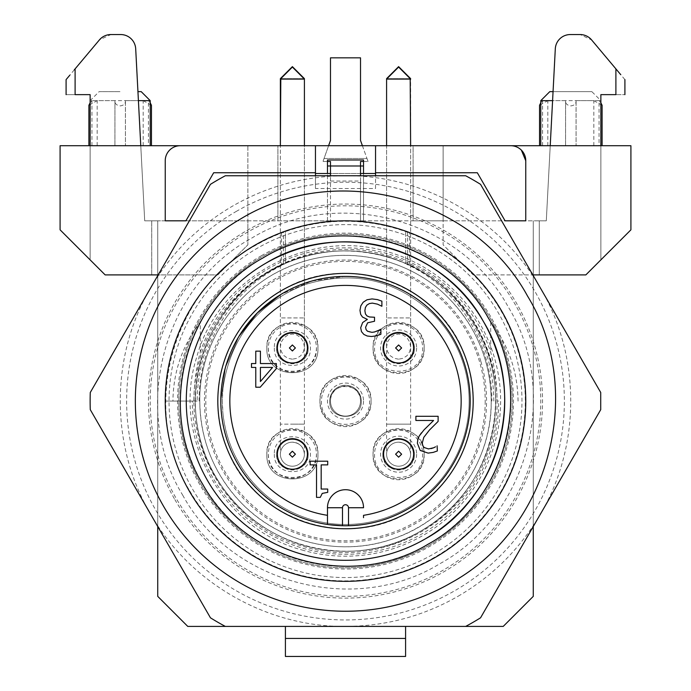 <?xml version="1.0" encoding="UTF-8"?>
<svg xmlns="http://www.w3.org/2000/svg" width="691" height="691" viewBox="0 0 691 691"><rect width="100%" height="100%" fill="white"/><g stroke="black" fill="none" stroke-linecap="round" stroke-linejoin="round"><path stroke-width="0.52" stroke-dasharray="3.46 2.59" d="M386.589 454.194A12.015 12.015 0 0 1 398.612 442.171A12.015 12.015 0 0 1 410.627 454.194A12.015 12.015 0 0 1 398.612 466.209A12.015 12.015 0 0 1 386.589 454.194A12.015 12.015 0 0 1 398.612 442.171C405.911 442.888 409.918 446.887 410.627 454.194A12.015 12.015 0 0 1 398.612 466.209A12.015 12.015 0 0 1 386.589 454.194A12.015 12.015 0 0 1 398.612 442.171C405.911 442.888 409.918 446.887 410.627 454.194A12.015 12.015 0 0 1 398.612 466.209A12.015 12.015 0 0 1 386.589 454.194L386.589 79.085L410.627 79.085L410.627 424.144L398.612 424.144L410.627 424.144L410.627 454.194M410.627 78.644L386.589 78.644M387.029 78.644L410.195 78.644M398.612 359.199L394.051 358.284L390.156 355.649L387.53 351.659L386.589 346.856L387.539 341.967L390.225 337.769L394.155 334.98L398.612 334.021L403.069 334.98L406.999 337.769L409.685 341.967L410.627 346.856L409.694 351.659L407.059 355.649L403.173 358.284L398.612 359.199M410.627 346.856L410.627 317.929L386.589 317.929L410.627 317.929L410.627 145.715M386.589 346.856L386.589 145.715M292.388 359.199L287.827 358.284L283.941 355.649L281.306 351.659L280.373 346.856L281.315 341.967L284.001 337.769L287.931 334.98L292.388 334.021L296.845 334.98L300.775 337.769L303.461 341.967L304.411 346.856L303.47 351.659L300.844 355.649L296.949 358.284L292.388 359.199M304.411 346.856L304.411 317.929L280.373 317.929L304.411 317.929L304.411 145.715M280.373 346.856L280.373 145.715L280.373 424.144L292.388 424.144L280.373 424.144L280.373 454.194A12.015 12.015 0 0 1 292.388 442.171A12.015 12.015 0 0 1 304.411 454.194A12.015 12.015 0 0 1 292.388 466.209A12.015 12.015 0 0 1 280.373 454.194A12.015 12.015 0 0 1 292.388 442.171C299.687 442.888 303.695 446.887 304.411 454.194A12.015 12.015 0 0 1 292.388 466.209A12.015 12.015 0 0 1 280.373 454.194A12.015 12.015 0 0 1 292.388 442.171C299.687 442.888 303.695 446.887 304.411 454.194A12.015 12.015 0 0 1 292.388 466.209A12.015 12.015 0 0 1 280.373 454.194M304.411 454.194L304.411 424.144L292.388 424.144L304.411 424.144L304.411 79.085L280.373 79.085M280.805 78.644L303.971 78.644M304.411 78.644L280.373 78.644M383.591 347.97A15.021 15.021 0 0 0 398.612 362.991A15.021 15.021 0 0 0 413.633 347.97A15.021 15.021 0 0 0 398.612 332.95A15.021 15.021 0 0 0 383.591 347.97A15.021 15.021 0 0 1 398.612 332.95A15.021 15.021 0 0 1 413.633 347.97A15.021 15.021 0 0 0 398.612 332.95A15.021 15.021 0 0 0 383.591 347.97A15.021 15.021 0 0 0 398.612 362.991A15.021 15.021 0 0 0 413.633 347.97A15.021 15.021 0 0 1 398.612 362.991A15.021 15.021 0 0 1 383.591 347.97M277.367 347.97A15.021 15.021 0 0 0 292.388 362.991A15.021 15.021 0 0 0 307.409 347.97A15.021 15.021 0 0 0 292.388 332.95A15.021 15.021 0 0 0 277.367 347.97A15.021 15.021 0 0 1 292.388 332.95A15.021 15.021 0 0 1 307.409 347.97A15.021 15.021 0 0 0 292.388 332.95A15.021 15.021 0 0 0 277.367 347.97A15.021 15.021 0 0 0 292.388 362.991A15.021 15.021 0 0 0 307.409 347.97A15.021 15.021 0 0 1 292.388 362.991A15.021 15.021 0 0 1 277.367 347.97M277.367 454.194A15.021 15.021 0 0 0 292.388 469.215A15.021 15.021 0 0 0 307.409 454.194A15.021 15.021 0 0 0 292.388 439.165A15.021 15.021 0 0 0 277.367 454.194A15.021 15.021 0 0 1 292.388 439.165A15.021 15.021 0 0 1 307.409 454.194A15.021 15.021 0 0 0 292.388 439.165A15.021 15.021 0 0 0 277.367 454.194A15.021 15.021 0 0 0 292.388 469.215A15.021 15.021 0 0 0 307.409 454.194A15.021 15.021 0 0 1 292.388 469.215A15.021 15.021 0 0 1 277.367 454.194M383.591 454.194A15.021 15.021 0 0 0 398.612 469.215A15.021 15.021 0 0 0 413.633 454.194A15.021 15.021 0 0 0 398.612 439.165A15.021 15.021 0 0 0 383.591 454.194A15.021 15.021 0 0 1 398.612 439.165A15.021 15.021 0 0 1 413.633 454.194A15.021 15.021 0 0 0 398.612 439.165A15.021 15.021 0 0 0 383.591 454.194A15.021 15.021 0 0 0 398.612 469.215A15.021 15.021 0 0 0 413.633 454.194A15.021 15.021 0 0 1 398.612 469.215A15.021 15.021 0 0 1 383.591 454.194M283.431 231.839C214.694 255.851 164.242 326.394 165.235 401.082C164.285 327.119 213.674 257.173 281.487 232.565L285.374 231.14L283.431 231.839L283.431 264.688L285.374 263.418C325.461 246.713 365.539 246.713 405.626 263.418C365.539 246.713 325.461 246.713 285.374 263.418L281.487 264.688A150.215 145.101 90 0 0 197.203 401.082L165.235 401.082L197.203 401.082M285.374 231.14A180.265 180.265 0 0 1 330.479 221.448A180.265 180.265 0 0 0 285.374 231.14L285.374 263.418L285.374 231.14M193.972 401.082C193.981 384.498 196.089 368.191 200.295 352.16L200.295 322.213C182.398 345.388 173.277 371.672 172.931 401.082M199.146 401.082C198.516 343.738 232.884 288.13 283.431 264.688L281.487 264.688L281.487 232.565M363.526 161.487L368.035 161.487L360.521 140.454L360.521 57.837L330.479 57.837L330.479 140.454L324.044 158.481L366.956 158.481L368.035 161.487L360.521 161.487L360.521 173.501L360.521 165.987L360.521 173.501L363.526 173.501L360.521 173.501L360.521 221.448A180.265 180.265 0 0 1 405.626 231.14L405.626 263.418L407.569 264.688L409.513 264.688L405.626 263.418L405.626 231.14L409.513 232.565C477.308 257.156 526.723 327.137 525.765 401.082C526.741 326.385 476.332 255.877 407.569 231.839L405.626 231.14A180.265 180.265 0 0 0 360.521 221.448L360.521 181.016L330.479 181.016L330.479 221.448L330.479 173.501L327.474 173.501L327.474 165.987L327.474 173.501L330.479 173.501L330.479 161.487L322.965 161.487L324.044 158.481L322.965 161.487L327.474 161.487M330.479 181.016L330.479 175.756M327.474 165.987L330.479 165.987L330.479 173.501L330.479 165.987L363.526 165.987L363.526 173.501L363.526 165.987M360.521 173.501L330.479 173.501M420.612 531.172A150.215 150.215 0 0 1 215.411 476.185A150.215 150.215 0 0 1 270.388 270.984A150.215 150.215 0 0 1 475.589 325.971A150.215 150.215 0 0 1 420.612 531.172A150.215 150.215 0 0 0 387.789 256.94A150.215 150.215 0 0 0 196.348 418.927A150.215 150.215 0 0 0 420.612 531.172A150.215 150.215 0 0 0 475.589 325.971A150.215 150.215 0 0 0 270.388 270.984A150.215 150.215 0 0 0 215.411 476.185A150.215 150.215 0 0 0 494.652 383.229A150.215 150.215 0 0 0 270.388 270.984A150.215 150.215 0 0 0 303.211 545.225A150.215 150.215 0 0 0 420.612 531.172C494.799 491.12 519.122 385.163 469.82 316.763C428.437 252.612 335.601 231.304 270.388 270.984C196.201 311.036 171.878 417.001 221.18 485.393C262.563 549.552 355.399 570.852 420.612 531.172A150.215 150.215 0 0 0 475.589 325.971A150.215 150.215 0 0 0 270.388 270.984A150.215 150.215 0 0 0 215.411 476.185A150.215 150.215 0 0 0 420.612 531.172M200.295 352.16A153.221 153.221 0 0 1 490.705 352.16C494.92 368.312 497.036 384.611 497.028 401.082L498.721 401.082A153.221 153.221 0 0 1 422.115 533.772A153.221 153.221 0 0 1 192.279 401.082M498.721 401.082L497.028 401.082M180.265 401.082C179.738 458.859 212.275 515.382 262.485 543.955C312.444 573.59 378.081 573.685 428.118 544.18C478.552 515.676 511.262 459.014 510.735 401.082M518.069 401.082C517.611 371.352 508.49 345.068 490.705 322.213C449.927 242.092 339.514 210.954 262.882 257.976A165.235 165.235 0 0 0 200.295 322.213M255.368 244.968A180.265 180.265 0 0 0 189.386 491.215A180.265 180.265 0 0 0 435.632 557.188A180.265 180.265 0 0 0 501.614 310.95A180.265 180.265 0 0 0 255.368 244.968A180.265 180.265 0 0 0 189.386 491.215A180.265 180.265 0 0 0 435.632 557.188A180.265 180.265 0 0 0 501.614 310.95A180.265 180.265 0 0 0 255.368 244.968A180.265 180.265 0 0 0 189.386 491.215A180.265 180.265 0 0 0 435.632 557.188A180.265 180.265 0 0 0 501.614 310.95A180.265 180.265 0 0 0 255.368 244.968M490.705 322.213L490.705 352.16M360.521 181.016L360.521 175.756M407.569 231.839L407.569 264.688C458.116 288.13 492.484 343.738 491.854 401.082M493.797 401.082A150.215 145.101 -90 0 0 409.513 264.688L409.513 232.565M261.526 255.635A167.948 167.948 0 0 0 298.218 562.232A167.948 167.948 0 0 0 463.747 520.349A167.948 167.948 0 0 0 261.526 255.635M362.404 145.715L366.956 158.481L324.044 158.481L328.596 145.715M388.1 255.886C469.915 277.393 518.941 374.669 487.552 453.218C462.633 526.317 376.474 569.738 302.9 546.279C228.315 526.266 179.271 443.173 197.799 368.208C213.83 285.141 307.633 229.775 388.1 255.886M301.829 549.932A155.13 155.13 0 0 0 494.35 444.754A155.13 155.13 0 0 0 389.171 252.224C310.233 226.838 217.933 277.264 196.65 357.402C171.256 436.341 221.681 528.65 301.829 549.932M428.869 545.484A166.738 166.738 0 0 0 489.902 317.713A166.738 166.738 0 0 0 262.131 256.681A166.738 166.738 0 0 0 201.098 484.451A166.738 166.738 0 0 0 428.869 545.484A166.738 166.738 0 0 0 489.902 317.713A166.738 166.738 0 0 0 262.131 256.681A166.738 166.738 0 0 0 201.098 484.451A166.738 166.738 0 0 0 428.869 545.484M469.75 526.404A176.481 176.481 0 0 0 395.183 231.744A176.481 176.481 0 0 0 192.668 489.323A176.481 176.481 0 0 0 469.75 526.404M409.34 511.66C463.272 481.973 488.062 410.609 464.145 353.887C438.578 283.215 345.526 250.893 281.66 290.505C227.728 320.183 202.938 391.555 226.855 448.278C252.422 518.95 345.474 551.263 409.34 511.66M236.063 211.532A218.866 218.866 0 0 1 535.041 291.645A218.866 218.866 0 0 1 454.937 590.624A218.866 218.866 0 0 1 155.959 510.511A218.866 218.866 0 0 1 236.063 211.532M458.159 596.221C492.89 575.957 520.375 548.464 540.638 513.741C580.76 445.695 580.76 356.47 540.638 288.415C501.761 219.652 424.49 175.039 345.5 175.756C305.301 175.937 267.745 186 232.841 205.944C198.11 226.199 170.625 253.692 150.362 288.415C110.24 356.47 110.24 445.695 150.362 513.741C189.239 582.513 266.51 627.126 345.5 626.409C385.699 626.227 423.255 616.165 458.159 596.221M480.547 617.814L600.721 409.668A255.368 255.368 0 0 0 600.721 392.488L480.547 184.342A255.368 255.368 0 0 0 465.674 175.756L225.326 175.756A255.368 255.368 0 0 0 210.453 184.342L90.279 392.488A255.368 255.368 0 0 0 90.279 409.668L210.453 617.814A255.368 255.368 0 0 0 225.326 626.409L465.674 626.409A255.368 255.368 0 0 0 480.547 617.814M265.888 263.185A159.232 159.232 0 0 0 207.602 480.694A159.232 159.232 0 0 0 425.112 538.98M489.643 358.784A150.215 150.215 0 0 1 387.789 545.225A150.215 150.215 0 0 1 201.357 443.372A150.215 150.215 0 0 1 303.211 256.94A150.215 150.215 0 0 1 489.643 358.784M532.882 346.105A195.285 195.285 0 0 1 400.478 588.464A195.285 195.285 0 0 1 158.118 456.06A195.285 195.285 0 0 1 290.522 213.7A195.285 195.285 0 0 1 532.882 346.105M480.85 361.367A141.05 141.05 0 0 1 385.215 536.432A141.05 141.05 0 0 1 210.15 440.789A141.05 141.05 0 0 1 305.785 265.733A141.05 141.05 0 0 1 480.85 361.367M504.197 354.518A165.391 165.391 0 0 1 392.065 559.779A165.391 165.391 0 0 1 186.803 447.647A165.391 165.391 0 0 1 298.935 242.377A165.391 165.391 0 0 1 504.197 354.518M432.981 313.826A123.404 123.404 0 0 1 432.981 488.338A123.404 123.404 0 0 1 222.951 413.546C226.182 442.551 238.024 467.479 258.469 488.338A123.404 123.404 0 0 0 432.981 488.338A123.404 123.404 0 0 0 432.981 313.826C395.667 279.423 352.79 269.758 304.325 284.83C257.251 303.781 230.12 338.374 222.951 388.618C230.12 338.374 257.251 303.781 304.325 284.83C352.79 269.758 395.667 279.423 432.981 313.826M157.729 596.359L157.729 274.897L217.812 274.897L247.862 244.856L247.862 220.818L443.138 220.818L443.138 244.856L473.188 274.897L533.271 274.897L533.271 596.359L503.229 626.409L405.591 626.409L405.591 656.45L285.409 656.45L285.409 626.409L187.771 626.409L157.729 596.359M222.951 388.618L222.321 401.082L222.951 413.546A123.179 123.179 0 0 1 222.951 388.618M157.729 275.657L157.729 526.499M105.153 274.897L60.091 229.835L60.091 145.715L277.903 145.715L277.903 220.818L327.474 220.818L327.474 159.984L363.526 159.984L363.526 220.818L413.097 220.818L413.097 145.715L277.903 145.715L277.903 220.818L151.718 220.818L157.729 220.818L157.729 274.897L157.729 220.818L151.718 220.818L247.862 220.818L247.862 145.715L60.091 145.715L247.862 145.715L247.862 244.856L217.812 274.897L105.153 274.897L155.967 274.897L105.153 274.897L60.091 229.835L60.091 145.715L60.091 229.835L105.153 274.897L90.132 259.876L90.132 94.641L75.103 94.641L75.103 68.875L99.4 39.914L110.906 34.55L120.692 34.55C129.442 35.327 134.443 40.069 135.695 48.785L144.704 220.818L157.729 220.818L144.704 220.818L140.774 145.715M157.729 274.897L157.729 220.818L157.729 274.897L151.718 274.897L155.967 274.897M363.526 220.818L327.474 220.818L327.474 173.501L363.526 173.501L363.526 220.818M585.847 274.897L630.909 229.835L630.909 145.715L443.138 145.715L443.138 220.818L539.282 220.818L413.097 220.818L413.097 145.715L630.909 145.715L630.909 229.835L630.909 145.715L443.138 145.715L443.138 244.856L473.188 274.897L585.847 274.897L535.033 274.897L585.847 274.897L539.282 274.897L585.847 274.897L630.909 229.835L585.847 274.897L600.868 259.876L600.868 94.641L615.897 94.641C627.851 94.641 627.851 94.641 615.897 94.641L615.897 68.875L591.6 39.914L580.095 34.55L570.308 34.55C561.558 35.327 556.557 40.069 555.305 48.785L546.296 220.818L535.033 220.818L546.296 220.818L550.226 145.715M535.033 274.897L539.282 274.897L539.282 220.818L539.282 274.897L539.282 220.818L539.282 274.897L533.271 274.897L535.033 274.897L533.271 274.897L533.271 220.818L533.271 274.897M533.271 526.499L533.271 275.657M315.459 175.756L315.459 188.522L375.541 188.522L375.541 175.756M315.459 172.75L213.674 172.75L185.922 220.818L165.235 220.818L165.235 160.735A15.021 15.021 0 0 1 180.265 145.715M285.409 638.424L405.591 638.424M510.735 145.715A15.021 15.021 0 0 1 521.36 150.111M525.765 160.735L525.765 220.818L505.078 220.818L477.326 172.75L375.541 172.75M491.223 401.082C490.645 361.108 476.419 326.757 448.545 298.037C410.549 259.22 349.983 245.08 298.719 263.064C240.727 281.798 198.896 340.127 199.777 401.082C200.355 441.057 214.581 475.399 242.455 504.128C280.451 542.945 341.017 557.084 392.281 539.092C450.273 520.358 492.104 462.029 491.223 401.082A145.715 145.715 0 0 0 448.537 298.046C408.303 256.81 342.684 243.759 289.736 266.458C236.244 287.845 199.077 343.47 199.785 401.082A145.715 145.715 0 0 0 401.264 535.698A145.715 145.715 0 0 0 491.215 401.082M91.938 145.715L91.938 100.644L90.132 100.644L90.132 145.715L150.215 145.715L90.132 145.715L90.132 259.876M151.45 145.715L148.41 145.715L148.41 100.644L150.215 102.821M125.434 101.102L125.434 145.715L125.408 100.644L138.407 100.644M114.913 145.715L114.939 100.644L114.913 145.715M91.143 145.715L88.897 145.715M576.087 101.102L576.087 145.715L576.061 100.644L600.868 100.644L600.868 145.715L540.785 145.715L600.868 145.715L600.868 259.876M602.103 145.715L599.062 145.715L599.062 100.644L600.868 102.821M565.566 145.715L565.592 100.644L565.566 145.715M541.787 145.715L539.55 145.715M375.541 188.522L375.541 145.715M315.459 188.522L315.459 145.715M75.103 94.641C63.149 94.641 63.149 94.641 75.103 94.641M74.308 69.817L69.843 75.155M143.175 145.715L143.175 100.644L97.172 100.644L88.897 105.291M97.172 145.715L97.172 100.644M151.45 105.3L143.175 100.644M150.215 100.644L148.41 100.644M125.408 101.551L125.408 100.644L125.408 101.551C125.244 104.004 123.499 105.455 120.174 105.904C116.416 105.308 114.671 103.555 114.939 100.644L90.132 100.644L99.141 91.635L120.174 91.635L99.141 91.635M90.132 102.821L91.938 100.644M624.906 79.603L620.751 74.671M593.828 145.715L593.828 100.644L547.825 100.644L539.55 105.291M547.825 145.715L547.825 100.644M602.103 105.3L593.828 100.644M549.794 91.635L591.859 91.635L600.868 100.644L599.062 100.644M576.061 101.551L576.061 100.644L576.061 101.551C575.897 104.004 574.152 105.455 570.826 105.904C567.069 105.308 565.324 103.555 565.592 100.644L552.593 100.644M542.59 145.715L542.59 100.644L540.785 100.644M540.785 102.821L542.59 100.644M485.203 401.082A139.703 139.703 0 0 1 345.5 540.785A139.703 139.703 0 0 1 205.797 401.082A139.703 139.703 0 0 1 345.5 261.379A139.703 139.703 0 0 1 485.203 401.082M137.941 91.635L141.206 91.635M591.859 91.635L553.059 91.635M328.666 524.616L327.474 524.452L327.474 507.738A18.026 18.026 0 0 1 345.5 489.712A18.026 18.026 0 0 1 363.526 507.738M342.494 525.721A124.682 124.682 0 0 0 348.506 525.721L363.526 524.452A124.682 124.682 0 0 0 470.182 401.082A124.682 124.682 0 0 0 345.5 276.4A124.682 124.682 0 0 1 470.182 401.082A124.682 124.682 0 0 1 363.526 524.452M363.526 515.331L363.526 517.663M220.818 401.082A124.682 124.682 0 0 0 327.474 524.452A124.682 124.682 0 0 1 220.818 401.082L225.456 367.387L239.034 336.197L225.456 367.387L220.818 401.082M345.474 276.4L311.788 281.038L280.624 294.608L311.788 281.038L345.474 276.4M421.398 432.868L433.594 420.482L415.887 420.482L415.887 416.302L438.12 416.302L438.12 421.415L429.413 430.096L423.79 437.343L422.287 442.948L422.754 445.609L424.067 447.474L426.027 448.571L431.08 448.614M435.563 446.801L433.594 447.794M437.101 445.807L437.36 450.955L433.197 452.398L428.126 453.115L420.223 450.446L417.373 443.207L417.874 439.295M255.774 363.552L255.774 351.158L260.421 351.158L260.421 363.552L276.34 363.552L276.34 368.631L260.213 387.21L255.774 387.21L255.774 367.431L251.481 367.431L251.481 363.552L255.774 363.552M327.715 461.199L327.715 464.888L321.177 464.888L321.177 489.047L327.715 489.047L327.715 492.346L322.256 493.4L320.27 497.373L316.53 497.373L316.53 464.888L310.129 464.888L310.129 461.199L327.715 461.199M366.869 305.128L369.348 303.574L372.328 303.107L377.441 304.135L381.881 306.26L381.881 301.155L377.416 299.592L372.043 298.927L366.973 299.782L363.155 302.261L360.806 305.897L359.976 310.38L360.676 314.388L362.49 317.048L367.336 319.734L362.628 322.567L360.676 327.793L361.497 331.663L363.889 334.453L367.206 336.007L371.482 336.5L376.612 335.817L380.888 334.28L380.888 329.166L379.065 330.16M364.883 310.734L365.392 307.495M377.036 331.188L371.862 332.328L369.495 332.077L367.482 331.214L366.109 329.65L365.582 327.301L367.629 322.801L374.522 321.255L374.522 317.247L369.452 316.97L367.042 315.96L365.453 313.964M272.539 367.431L260.421 367.431L260.421 381.518L272.539 367.431M276.616 454.194A15.772 15.772 0 0 1 292.388 438.414A15.772 15.772 0 0 1 308.16 454.194A15.772 15.772 0 0 1 292.388 469.966A15.772 15.772 0 0 1 276.616 454.194A15.772 15.772 0 0 1 292.388 438.414A15.772 15.772 0 0 1 308.16 454.194C309.136 474.536 275.64 474.536 276.616 454.194M276.616 347.97A15.772 15.772 0 0 1 292.388 332.198A15.772 15.772 0 0 1 308.16 347.97A15.772 15.772 0 0 1 292.388 363.742A15.772 15.772 0 0 1 276.616 347.97A15.772 15.772 0 0 1 292.388 332.198A15.772 15.772 0 0 1 308.16 347.97C309.136 368.32 275.64 368.32 276.616 347.97M382.84 347.97A15.772 15.772 0 0 1 398.612 332.198A15.772 15.772 0 0 1 414.384 347.97A15.772 15.772 0 0 1 398.612 363.742A15.772 15.772 0 0 1 382.84 347.97A15.772 15.772 0 0 1 398.612 332.198A15.772 15.772 0 0 1 414.384 347.97C415.36 368.32 381.864 368.32 382.84 347.97M361.272 401.082C362.239 421.424 328.761 421.424 329.728 401.082A15.772 15.772 0 0 1 345.5 385.31A15.772 15.772 0 0 1 361.272 401.082C362.239 421.424 328.761 421.424 329.728 401.082A15.772 15.772 0 0 1 345.5 385.31A15.772 15.772 0 0 1 361.272 401.082M360.521 401.082A15.021 15.021 0 0 0 345.5 386.062A15.021 15.021 0 0 0 330.479 401.082A15.021 15.021 0 0 0 345.5 416.103A15.021 15.021 0 0 0 360.521 401.082A15.021 15.021 0 0 1 345.5 416.103A15.021 15.021 0 0 1 330.479 401.082C329.555 381.708 361.445 381.708 360.521 401.082M382.84 454.194A15.772 15.772 0 0 1 398.612 438.414A15.772 15.772 0 0 1 414.384 454.194A15.772 15.772 0 0 1 398.612 469.966A15.772 15.772 0 0 1 382.84 454.194A15.772 15.772 0 0 1 398.612 438.414A15.772 15.772 0 0 1 414.384 454.194C415.36 474.536 381.864 474.536 382.84 454.194M374.574 347.97C373.097 378.979 424.119 378.979 422.65 347.97A24.038 24.038 0 0 0 398.612 323.932A24.038 24.038 0 0 0 374.574 347.97C373.097 378.979 424.119 378.979 422.65 347.97A24.038 24.038 0 0 0 398.612 323.932A24.038 24.038 0 0 0 374.574 347.97M416.638 347.97A18.026 18.026 0 0 1 398.612 365.997A18.026 18.026 0 0 1 380.577 347.97A18.026 18.026 0 0 1 398.612 329.944A18.026 18.026 0 0 1 416.638 347.97M424.144 347.97C425.725 380.914 371.49 380.914 373.071 347.97C371.49 315.027 425.725 315.027 424.144 347.97A25.541 25.541 0 0 1 398.612 373.511A25.541 25.541 0 0 1 373.071 347.97A25.541 25.541 0 0 1 398.612 322.438A25.541 25.541 0 0 1 424.144 347.97M317.929 347.97C319.51 380.914 265.275 380.914 266.856 347.97C265.275 315.027 319.51 315.027 317.929 347.97C319.492 380.914 265.292 380.914 266.856 347.97A25.541 25.541 0 0 1 292.388 322.438A25.541 25.541 0 0 1 317.929 347.97M268.35 347.97A24.038 24.038 0 0 0 292.388 372.008A24.038 24.038 0 0 0 316.426 347.97A24.038 24.038 0 0 0 292.388 323.932A24.038 24.038 0 0 0 268.35 347.97C266.881 378.979 317.903 378.979 316.426 347.97A24.038 24.038 0 0 0 292.388 323.932A24.038 24.038 0 0 0 268.35 347.97M274.362 347.97C273.247 371.231 311.537 371.231 310.423 347.97C311.537 324.71 273.247 324.71 274.362 347.97M321.462 401.082C319.985 432.091 371.015 432.091 369.538 401.082A24.038 24.038 0 0 0 345.5 377.044A24.038 24.038 0 0 0 321.462 401.082C319.985 432.091 371.015 432.091 369.538 401.082A24.038 24.038 0 0 0 345.5 377.044A24.038 24.038 0 0 0 321.462 401.082M363.526 401.082A18.026 18.026 0 0 1 345.5 419.109A18.026 18.026 0 0 1 327.474 401.082A18.026 18.026 0 0 1 345.5 383.047A18.026 18.026 0 0 1 363.526 401.082M371.041 401.082C372.613 434.026 318.378 434.026 319.959 401.082C318.387 368.139 372.622 368.139 371.041 401.082A25.541 25.541 0 0 1 345.5 426.615A25.541 25.541 0 0 1 319.959 401.082A25.541 25.541 0 0 1 345.5 375.541A25.541 25.541 0 0 1 371.041 401.082M317.929 454.194C319.51 487.138 265.275 487.138 266.856 454.194C265.275 421.242 319.51 421.242 317.929 454.194C319.492 487.129 265.292 487.129 266.856 454.194A25.541 25.541 0 0 1 292.388 428.653A25.541 25.541 0 0 1 317.929 454.194M268.35 454.194A24.038 24.038 0 0 0 292.388 478.232A24.038 24.038 0 0 0 316.426 454.194A24.038 24.038 0 0 0 292.388 430.156A24.038 24.038 0 0 0 268.35 454.194C266.881 485.194 317.903 485.194 316.426 454.194A24.038 24.038 0 0 0 292.388 430.156A24.038 24.038 0 0 0 268.35 454.194M274.362 454.194C273.247 477.446 311.537 477.446 310.423 454.194C311.537 430.934 273.247 430.934 274.362 454.194M374.574 454.194C373.097 485.194 424.119 485.194 422.65 454.194A24.038 24.038 0 0 0 398.612 430.156A24.038 24.038 0 0 0 374.574 454.194C373.097 485.194 424.119 485.194 422.65 454.194A24.038 24.038 0 0 0 398.612 430.156A24.038 24.038 0 0 0 374.574 454.194M416.638 454.194A18.026 18.026 0 0 1 398.612 472.221A18.026 18.026 0 0 1 380.577 454.194A18.026 18.026 0 0 1 398.612 436.159A18.026 18.026 0 0 1 416.638 454.194M424.144 454.194C425.725 487.138 371.49 487.138 373.071 454.194C371.49 421.242 425.725 421.242 424.144 454.194A25.541 25.541 0 0 1 398.612 479.727A25.541 25.541 0 0 1 373.071 454.194A25.541 25.541 0 0 1 398.612 428.653A25.541 25.541 0 0 1 424.144 454.194M398.612 424.144L386.589 424.144L398.612 424.144M189.783 490.981A179.807 179.807 0 0 0 435.408 556.799A179.807 179.807 0 0 0 501.217 311.175A179.807 179.807 0 0 0 255.592 245.357C171.143 291.257 139.591 409.012 189.783 490.981M182.674 495.093C230.664 583.394 353.792 616.389 439.511 563.908C527.812 515.918 560.807 392.79 508.326 307.072C460.336 218.771 337.208 185.775 251.489 238.248C163.188 286.247 130.193 409.366 182.674 495.093M174.866 499.593A197.03 197.03 0 0 0 444.019 571.716A197.03 197.03 0 0 0 516.134 302.563A197.03 197.03 0 0 0 246.981 230.449A197.03 197.03 0 0 0 174.866 499.593M151.718 274.897L151.718 220.818L151.718 274.897"/><path stroke-width="1.04" d="M386.589 145.715L386.589 78.644L387.029 78.644M410.627 145.715L410.195 78.644M410.627 78.644L398.612 66.63L386.589 78.644M386.589 79.085L410.627 79.085L398.612 67.062L386.589 79.085M304.411 145.715L304.411 78.644L303.971 78.644M280.373 79.085L304.411 79.085L292.388 67.062L280.373 79.085L280.373 145.715L280.805 78.644M280.373 78.644L292.388 66.63L304.411 78.644M398.612 362.991A15.021 15.021 0 0 0 413.633 347.97A15.021 15.021 0 0 0 398.612 332.95A15.021 15.021 0 0 0 383.591 347.97A15.021 15.021 0 0 0 398.612 362.991A15.021 15.021 0 0 0 413.633 347.97A15.021 15.021 0 0 0 398.612 332.95A15.021 15.021 0 0 0 383.591 347.97A15.021 15.021 0 0 0 398.612 362.991M292.388 362.991A15.021 15.021 0 0 0 307.409 347.97A15.021 15.021 0 0 0 292.388 332.95A15.021 15.021 0 0 0 277.367 347.97A15.021 15.021 0 0 0 292.388 362.991A15.021 15.021 0 0 0 307.409 347.97A15.021 15.021 0 0 0 292.388 332.95A15.021 15.021 0 0 0 277.367 347.97A15.021 15.021 0 0 0 292.388 362.991M292.388 469.215A15.021 15.021 0 0 0 307.409 454.194A15.021 15.021 0 0 0 292.388 439.165A15.021 15.021 0 0 0 277.367 454.194A15.021 15.021 0 0 0 292.388 469.215A15.021 15.021 0 0 0 307.409 454.194A15.021 15.021 0 0 0 292.388 439.165A15.021 15.021 0 0 0 277.367 454.194A15.021 15.021 0 0 0 292.388 469.215M398.612 469.215A15.021 15.021 0 0 0 413.633 454.194A15.021 15.021 0 0 0 398.612 439.165A15.021 15.021 0 0 0 383.591 454.194A15.021 15.021 0 0 0 398.612 469.215A15.021 15.021 0 0 0 413.633 454.194A15.021 15.021 0 0 0 398.612 439.165A15.021 15.021 0 0 0 383.591 454.194A15.021 15.021 0 0 0 398.612 469.215M330.479 175.756L330.479 165.987L363.526 165.987M360.521 175.756L360.521 161.487L363.526 161.487M327.474 165.987L330.479 165.987L330.479 161.487L327.474 161.487M328.596 145.715L330.479 140.454L330.479 57.837L360.521 57.837L360.521 140.454L362.404 145.715M409.34 511.66A127.688 127.688 0 0 0 456.077 337.234A127.688 127.688 0 0 0 281.66 290.505A127.688 127.688 0 0 0 234.923 464.922A127.688 127.688 0 0 0 409.34 511.66M425.112 538.98A159.232 159.232 0 0 0 483.398 321.462A159.232 159.232 0 0 0 265.888 263.185A159.232 159.232 0 0 0 207.602 480.694A159.232 159.232 0 0 0 425.112 538.98C499.895 498.332 527.838 394.051 483.398 321.462C442.758 246.687 338.478 218.745 265.888 263.185M600.721 409.668L480.547 617.814A255.368 255.368 0 0 1 465.674 626.409L225.326 626.409A255.368 255.368 0 0 1 210.453 617.814L90.279 409.668A255.368 255.368 0 0 1 90.279 392.488L210.453 184.342A255.368 255.368 0 0 1 225.326 175.756L465.674 175.756A255.368 255.368 0 0 1 480.547 184.342L600.721 392.488L600.721 409.668M262.882 257.976C338.003 211.999 445.876 240.667 488.261 317.877C534.834 393.214 505.95 501.899 428.118 544.18C352.997 590.157 245.124 561.489 202.739 484.287C156.166 408.942 185.05 300.265 262.882 257.976M450.584 583.083C549.285 529.444 586.158 391.806 527.501 295.998C473.862 197.298 336.223 160.424 240.416 219.073A210.159 210.159 0 0 0 163.499 506.158A210.159 210.159 0 0 0 450.584 583.083M255.368 244.968A180.265 180.265 0 0 1 501.614 310.95A180.265 180.265 0 0 1 435.632 557.188A180.265 180.265 0 0 1 189.386 491.215A180.265 180.265 0 0 1 255.368 244.968M155.967 274.897L157.729 274.897L157.729 275.657M157.729 526.499L157.729 596.359L187.771 626.409L285.409 626.409L285.409 638.424L405.591 638.424L405.591 626.409L503.229 626.409L533.271 596.359L533.271 526.499M180.265 145.715L315.459 145.715L315.459 172.75L213.674 172.75L185.922 220.818L165.235 220.818L165.235 160.735A15.021 15.021 0 0 1 180.265 145.715L60.091 145.715L60.091 229.835L105.153 274.897L157.729 274.897M533.271 275.657L533.271 274.897L585.847 274.897L630.909 229.835L630.909 145.715L375.541 145.715L375.541 175.756M533.271 274.897L535.033 274.897M405.591 638.424L405.591 656.45L285.409 656.45L285.409 638.424M315.459 172.75L315.459 175.756M521.36 150.111A15.021 15.021 0 0 1 525.765 160.735L521.36 150.111A15.021 15.021 0 0 0 510.735 145.715M105.153 274.897L90.132 259.876M140.774 145.715L135.695 48.785A15.021 15.021 0 0 0 120.692 34.55L110.906 34.55A15.021 15.021 0 0 0 99.4 39.914L75.103 68.875L75.103 94.641L90.132 94.641L90.132 145.715M360.521 173.501L375.541 173.501L363.526 173.501L363.526 159.984L327.474 159.984L327.474 173.501L315.459 173.501L330.479 173.501M600.868 259.876L585.847 274.897M620.751 74.671L615.897 68.875C627.696 82.937 627.696 82.937 615.897 68.875L615.897 94.641L600.868 94.641L600.868 145.715M615.897 68.875L591.6 39.914A15.021 15.021 0 0 0 580.095 34.55L570.308 34.55A15.021 15.021 0 0 0 555.305 48.785L550.226 145.715M315.459 145.715L375.541 145.715M525.765 160.735L525.765 220.818L505.078 220.818L477.326 172.75L375.541 172.75M75.103 94.641C63.149 94.641 63.149 94.641 75.103 94.641M75.103 68.875C63.304 82.937 63.304 82.937 75.103 68.875L74.308 69.817M69.843 75.155L66.094 79.603L66.094 94.641M150.215 102.821L151.45 105.3L151.45 145.715M150.215 145.715L150.215 100.644L138.407 100.644M88.897 145.715L88.897 105.291L90.132 102.821M615.897 94.641C627.851 94.641 627.851 94.641 615.897 94.641M600.868 102.821L602.103 105.3L602.103 145.715M540.785 145.715L540.785 100.644L552.593 100.644M539.55 145.715L539.55 105.291L540.785 102.821M150.215 100.644L141.206 91.635L137.941 91.635M553.059 91.635L549.794 91.635L540.785 100.644M220.818 401.082A124.682 124.682 0 0 0 345.5 525.765A124.682 124.682 0 0 0 470.182 401.082A124.682 124.682 0 0 0 345.5 276.4A124.682 124.682 0 0 0 220.818 401.082M327.474 524.452L327.474 507.738L342.494 507.738L342.494 525.721L328.666 524.616M363.526 517.663L363.526 515.331A115.665 115.665 0 0 0 460.811 392.039A115.665 115.665 0 0 0 345.5 285.409A115.665 115.665 0 0 0 230.189 392.039A115.665 115.665 0 0 0 327.474 515.331M280.624 294.608L257.337 312.919L239.034 336.197L257.337 312.919L280.624 294.608M363.526 507.738A18.026 18.026 0 0 0 345.5 489.712A18.026 18.026 0 0 0 327.474 507.738A18.026 18.026 0 0 1 345.5 489.712A18.026 18.026 0 0 1 363.526 507.738L348.506 507.738L348.506 525.721M421.398 432.868L419.247 435.995L424.067 429.828L433.594 420.482L415.887 420.482L415.887 416.302L438.12 416.302L438.12 421.415L429.413 430.096L423.79 437.343L422.287 442.948L422.754 445.609L424.067 447.474L428.48 448.934L433.594 447.794L431.08 448.614M435.563 446.801L433.594 447.794M437.101 445.807L437.36 450.955L433.197 452.398L428.126 453.115L420.223 450.446L417.373 443.207L417.874 439.295L419.247 435.995L417.874 439.295M255.774 363.552L255.774 351.158L260.421 351.158L260.421 363.552L276.34 363.552L276.34 368.631L260.213 387.21L255.774 387.21L255.774 367.431L251.481 367.431L251.481 363.552L255.774 363.552M327.715 461.199L327.715 464.888L321.177 464.888L321.177 489.047L327.715 489.047L327.715 492.346L322.256 493.4L320.27 497.373L316.53 497.373L316.53 464.888L310.129 464.888L310.129 461.199L327.715 461.199M379.065 330.16L374.479 332L371.862 332.328L367.482 331.214L366.109 329.65L365.582 327.301L367.629 322.801L374.522 321.255L374.522 317.247L369.452 316.97L367.042 315.96L365.453 313.964L364.883 310.734L365.392 307.495L366.869 305.128L369.348 303.574L372.328 303.107L377.441 304.135L381.881 306.26L381.881 301.155L377.416 299.592L372.043 298.927L366.973 299.782L363.155 302.261L360.806 305.897L359.976 310.38L360.676 314.388L362.49 317.048L367.336 319.38L362.628 322.567L360.676 327.793L361.497 331.663L363.889 334.453L367.206 336.007L371.482 336.5L376.612 335.817L380.888 334.28L380.888 329.166L377.036 331.188M365.392 307.495L366.869 305.128M365.453 313.964L364.883 310.734M260.421 367.431L272.539 367.431L260.421 381.518L260.421 367.431M398.612 350.976L401.618 347.97L398.612 344.964L395.606 347.97L398.612 350.976M292.388 350.976L295.394 347.97L292.388 344.964L289.382 347.97L292.388 350.976M292.388 457.192L295.394 454.194L292.388 451.188L289.382 454.194L292.388 457.192M398.612 457.192L401.618 454.194L398.612 451.188L395.606 454.194L398.612 457.192M342.494 507.738A3.006 3.006 0 0 1 345.5 504.732A3.006 3.006 0 0 1 348.506 507.738M624.906 94.641L624.906 79.603"/></g></svg>
